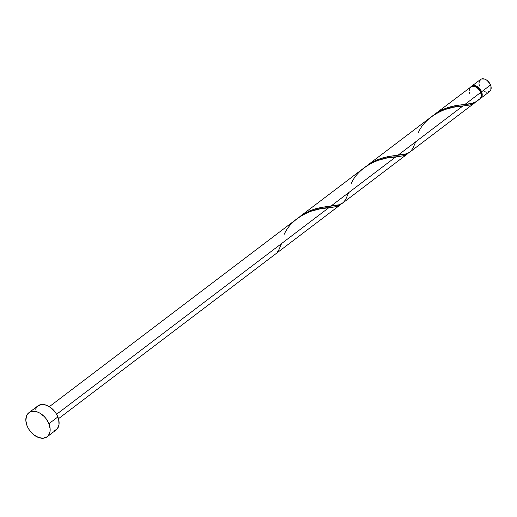 <?xml version="1.0" encoding="UTF-8"?>
<svg xmlns="http://www.w3.org/2000/svg" width="517" height="517" viewBox="0 0 517 517"><rect width="100%" height="100%" fill="white"/><g stroke="black" fill="none" stroke-linecap="round" stroke-linejoin="round"><path stroke-width="0.78" d="M479.001 83.418L479.317 81.124L481.385 79.017L484.694 79.101L487.046 80.387L489.916 83.689L490.956 86.32L490.833 89.906L489.638 91.528A7.555 5.054 -127.2 0 0 490.543 84.995L481.598 91.78A7.555 5.054 52.8 0 1 480.7 98.314A7.555 5.054 52.8 0 1 480.222 98.618M481.056 91.832L480.59 92.181L481.056 91.832L480.487 90.662L477.908 87.69L475.789 86.526L473.566 86.261A6.799 4.55 -127.2 0 1 481.056 91.832A6.799 4.55 -127.2 0 1 481.256 96.395L481.598 94.184L481.056 91.832M48.928 423.72A15.103 10.107 52.8 0 1 47.131 436.787A15.103 10.107 52.8 0 1 27.065 425.801A15.103 10.107 52.8 0 1 28.868 412.728A15.103 10.107 52.8 0 1 48.928 423.72L57.872 416.935L48.928 423.72L50.149 428.948L50.065 431.372L48.527 435.366L47.131 436.787L43.35 438.216L38.762 437.589L34.057 435.01L29.947 430.868L28.319 428.406L27.065 425.801L25.85 420.573L26.483 415.978L27.472 414.149L30.613 411.765L34.878 411.358L37.237 411.933L39.622 412.993L44.113 416.418L46.052 418.647L48.928 423.72M47.131 436.787L56.069 430.008A15.103 10.107 -127.2 0 0 57.872 416.935A15.103 10.107 -127.2 0 0 37.812 405.942L41.586 404.52L46.175 405.147L50.886 407.726L54.989 411.862L56.618 414.33L58.705 419.578L59.003 424.586L57.465 428.58L54.324 430.965M340.819 204.441L336.405 206.619L328.747 207.763L56.592 414.279L328.747 207.763L319.609 208.965L310.336 211.408L303.847 214.271L298.6 217.547L49.348 406.666M340.793 204.461L340.044 205.029M476.525 101.481L479.802 98.993A7.555 5.054 -127.2 0 0 480.707 92.459L465.009 104.369L472.267 103.329L476.525 101.481M474.347 103.129L469.804 105.022L462.87 105.991L397.948 155.255L405.076 154.247L409.619 152.256L474.548 102.986M407.881 153.555L403.467 155.733L395.809 156.877L330.886 206.141L338.015 205.133L342.558 203.142L407.486 153.872M407.855 153.575L407.105 154.144M434.015 114.78L471.549 86.481L473.682 86.281L476.054 87.095L478.296 88.808L480.08 91.154L481.301 94.908L481.088 97.106L480.093 98.747L478.451 99.619C475.97 102.618 471.491 104.201 465.009 104.369L455.761 105.591L450.023 106.916L444.187 108.945L438.5 111.782L434.015 114.78L440.09 110.89L447.528 107.691L454.966 105.739L465.009 104.369L480.707 92.459A7.555 5.054 -127.2 0 0 470.677 86.959L469.979 87.67M395.957 155.462L397.948 155.255L462.87 105.991L453.732 107.193L444.458 109.63L437.97 112.499L432.723 115.776L366.954 165.666L373.028 161.776L380.467 158.577L387.905 156.625L395.957 155.462M415.455 142.337L413.154 147.688L411.39 150.505L409.238 152.528L406.511 153.84L388.7 156.477L382.961 157.801L377.126 159.831L371.439 162.668L366.954 165.666M328.896 206.354L330.886 206.141L395.809 156.877L386.671 158.079L377.397 160.522L370.909 163.385L365.661 166.661L299.892 216.552L305.967 212.661L313.405 209.463L320.844 207.511L328.896 206.354M348.393 193.222L346.093 198.573L344.328 201.391L342.176 203.414L339.449 204.726L321.639 207.362L315.9 208.687L310.064 210.723L304.377 213.553L299.892 216.552M469.481 88.588L469.165 90.882M469.358 92.175L469.772 93.499M35.427 409.193L37.812 405.942L28.868 412.728M470.871 86.992L473.456 85.57L475.75 85.887L478.109 87.173L480.157 89.247L482.018 93.099L482.167 95.606L481.398 97.603L479.828 98.799M479.608 86.035L479.194 84.71M480.7 98.314L489.638 91.528L486.633 92.213M485.457 91.929L484.267 91.399M471.149 86.662A7.555 5.054 52.8 0 1 471.569 86.281A7.555 5.054 52.8 0 1 481.598 91.78L490.543 84.995A7.555 5.054 -127.2 0 0 480.513 79.502L471.569 86.281M284.285 234.246C291.678 217.114 314.465 207.53 328.747 207.763L335.94 206.742L338.958 205.669L341.433 203.872M351.347 183.361C358.74 166.222 381.527 156.645 395.809 156.877L403.002 155.85L406.019 154.783L408.495 152.98M418.408 132.475C425.801 115.336 448.588 105.759 462.87 105.991L470.063 104.964L473.081 103.898L475.556 102.095M281.332 244.108L279.031 249.459L277.267 252.277M58.479 418.699L340.425 204.758"/></g></svg>
